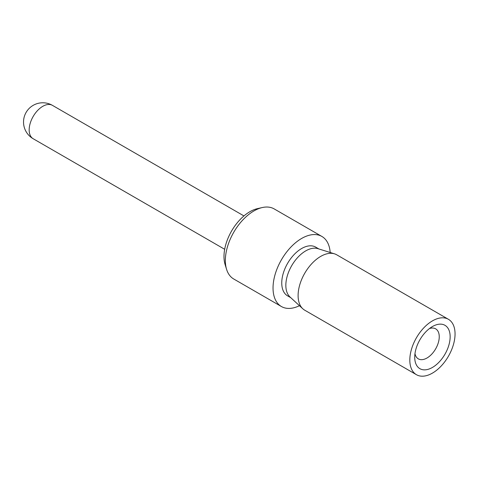 <?xml version="1.0" encoding="UTF-8"?>
<svg xmlns="http://www.w3.org/2000/svg" width="479" height="479" viewBox="0 0 479 479"><rect width="100%" height="100%" fill="white"/><g stroke="black" fill="none" stroke-linecap="round" stroke-linejoin="round"><path stroke-width="0.72" d="M432.435 326.546A25.046 14.46 -60 0 1 450.146 336.773A25.046 14.46 -60 0 1 432.435 367.447A25.046 14.46 -60 0 1 414.724 357.22A25.046 14.46 -60 0 1 432.435 326.546M414.976 353.64A17.34 10.011 120 0 0 418.317 358.867A17.34 10.011 120 0 0 435.656 348.856A17.34 10.011 120 0 0 435.656 328.834A17.34 10.011 120 0 0 429.459 328.558M321.876 236.446L274.192 208.916A40.458 23.357 120 0 0 262.27 207.551A40.458 23.357 120 0 0 233.734 232.279A40.458 23.357 120 0 0 226.585 269.354A40.458 23.357 120 0 0 233.734 279L281.418 306.53A40.458 23.357 -60 0 1 281.418 259.81A40.458 23.357 -60 0 1 321.876 236.446A40.458 23.357 -60 0 1 330.175 252.487M226.585 269.354L225.106 264.576A36.608 21.136 -60 0 1 231.573 231.034A36.608 21.136 -60 0 1 257.391 208.658L262.27 207.551M299.453 305.692A40.458 23.357 -60 0 1 281.418 306.53M448.428 319.301L336.713 254.804A31.985 18.465 120 0 0 334.522 253.846A31.985 18.465 120 0 0 320.72 256.385A31.985 18.465 120 0 0 300.429 282.688A31.985 18.465 120 0 0 302.806 308.781A31.985 18.465 120 0 0 304.728 310.2L416.443 374.698A31.985 18.465 120 0 0 448.428 356.232A31.985 18.465 120 0 0 448.428 319.301A31.985 18.465 120 0 0 432.435 320.882A31.985 18.465 120 0 0 411.539 349.065A31.985 18.465 120 0 0 416.443 374.698M334.522 253.846L317.876 248.643A28.129 16.238 120 0 0 305.734 250.882A28.129 16.238 120 0 0 287.885 274.012A28.129 16.238 120 0 0 289.981 296.962L302.806 308.781M318.888 248.96L315.709 247.128A28.129 16.238 120 0 0 301.644 248.517A28.129 16.238 120 0 0 283.269 273.305A28.129 16.238 120 0 0 287.58 295.848L290.759 297.687M33.165 138.724A19.268 19.268 0 0 1 26.111 112.409A19.268 19.268 0 0 1 52.427 105.356A19.268 11.125 120 0 0 42.799 106.308A19.268 11.125 120 0 0 29.171 129.905A19.268 11.125 120 0 0 33.165 138.724L224.681 249.296M52.427 105.356L243.949 215.927"/></g></svg>
